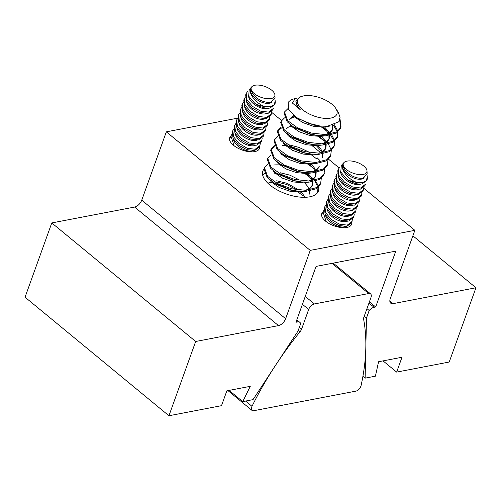 <?xml version="1.0" encoding="UTF-8"?>
<svg xmlns="http://www.w3.org/2000/svg" width="501" height="501" viewBox="0 0 501 501"><rect width="100%" height="100%" fill="white"/><g stroke="black" fill="none" stroke-linecap="round" stroke-linejoin="round"><path stroke-width="0.75" d="M259.587 146.561A15.825 7.29 -160.2 0 1 259.455 148.509A15.825 7.29 -160.2 0 1 254.809 151.584A15.825 7.29 -160.2 0 1 237.399 147.895A15.825 7.29 -160.2 0 1 229.671 137.781A15.825 7.29 -160.2 0 1 230.804 136.197M351.677 222.431A15.825 7.29 -160.2 0 1 351.545 224.379A15.825 7.29 -160.2 0 1 346.899 227.46A15.825 7.29 -160.2 0 1 329.489 223.765A15.825 7.29 -160.2 0 1 321.761 213.658A15.825 7.29 -160.2 0 1 322.894 212.073M318.555 187.061A29.521 13.596 -160.2 0 1 318.379 191.081A29.521 13.596 -160.2 0 1 309.712 196.824A29.521 13.596 -160.2 0 1 277.241 189.935A29.521 13.596 -160.2 0 1 262.831 171.079A29.521 13.596 -160.2 0 1 263.902 169.188M229.114 390.392L242.728 401.608L250.275 386.334L226.853 390.824L221.505 405.678L168.937 415.755L25.05 297.199L51.785 222.932L195.678 341.488L278.512 325.606L134.625 207.057A7.114 3.876 129.5 0 0 141.745 200.162L166.345 131.832L310.232 250.387L414.866 230.328L390.273 298.652A7.114 3.876 -50.5 0 0 390.73 303.186A7.114 3.876 -50.5 0 0 393.116 303.637L475.95 287.762L449.215 362.029L396.648 372.105L401.996 357.251L378.574 361.741L375.424 376.17L365.129 378.142L362.912 376.32M168.937 415.755L195.678 341.488M365.129 378.142L366.494 317.985L369.193 310.488A7.114 3.876 -50.5 0 1 374.09 307.288L375.675 306.981L395.784 251.133L316.056 266.413L295.953 322.262L297.538 321.961A7.114 3.876 -50.5 0 1 299.917 322.412A7.114 3.876 -50.5 0 1 300.681 323.621L297.982 331.123L253.024 399.635L242.728 401.608M375.675 306.981L369.412 301.821M369.193 310.488L366.957 308.647M366.494 317.985L364.258 316.144M383.027 360.883L396.648 372.105M412.893 235.808L475.95 287.762M273.684 165.017A29.521 13.596 -160.2 0 1 279.639 164.929M311.315 177.141A29.521 13.596 -160.2 0 1 313.357 178.963M313.795 179.402A29.521 13.596 -160.2 0 1 314.672 180.329M315.417 181.199A29.521 13.596 -160.2 0 1 318.385 186.435M271.711 112.381L281.518 120.459M312.117 145.672L320.552 152.617M328.568 159.224L339.114 167.916M363.795 188.251L414.866 230.328M166.345 131.832L237.687 118.161M141.745 200.162L285.633 318.711L310.232 250.387M285.633 318.711A7.114 3.876 -50.5 0 1 278.512 325.606M51.785 222.932L134.625 207.057M361.115 385.426A5.179 2.824 -50.5 0 1 360.902 386.165A5.179 2.824 -50.5 0 1 355.309 391.243L254.164 410.632A5.179 2.824 -50.5 0 1 252.003 410.407A5.179 2.824 -50.5 0 1 251.997 406.342A233.666 127.26 -50.5 0 1 299.911 331.894A5.336 2.906 129.5 0 0 301.621 329.076L308.679 309.468A5.693 3.1 -50.5 0 1 314.371 303.95L368.686 293.542A5.693 3.1 -50.5 0 1 370.59 293.899A5.693 3.1 -50.5 0 1 370.959 297.531L363.901 317.133A5.336 2.906 129.5 0 0 363.688 319.663A233.666 127.26 -50.5 0 1 361.115 385.426M299.911 331.894L298.208 330.491M329.808 126.058L324.053 127.173L313.2 126.221L302.585 122.494L294.97 117.209L293.21 114.917M332.777 125.419L332.576 129.302L329.382 133.009L325.324 134.65M332.094 125.601L332.338 129.872M332.576 129.302L332.157 130.46L328.581 134.4M324.905 135.809L320.709 136.454L309.856 135.502L299.241 131.782L291.632 126.49L289.979 124.392M324.698 127.116L327.479 130.404L328.994 133.235M329.545 135.351L329.232 138.583L326.038 142.297L321.98 143.931M323.151 127.216L327.065 131.563L328.249 133.623M328.919 135.452L328.994 139.153M329.232 138.583L328.813 139.741L325.237 143.681M321.561 145.09L317.365 145.735L306.512 144.783L295.897 141.063L288.288 135.771L286.641 133.673M321.354 136.404L324.141 139.685L325.656 142.522M326.201 144.639L325.888 147.87L322.7 151.578L318.636 153.212M319.807 136.504L323.721 140.85L324.905 142.904M325.575 144.739L325.65 148.434M325.888 147.87L325.475 149.029L321.892 152.962M318.223 154.377L314.027 155.022L303.174 154.07L292.553 150.344L284.944 145.058L283.297 142.954M318.01 145.685L320.797 148.972L322.312 151.803M322.863 153.92L322.55 157.151M316.469 145.785L320.377 150.131L321.567 152.185M322.237 154.02L322.312 157.721M314.878 163.658L310.683 164.303L299.83 163.351L289.215 159.631L281.606 154.339L279.953 152.241M315.21 171.53L318.786 167.597L319.206 166.432L316.012 170.146L311.954 171.78M311.534 172.939L307.338 173.584L296.486 172.632L285.871 168.912L278.262 163.62L276.615 161.522M311.328 164.253L314.114 167.534L315.63 170.371M316.175 172.488L315.862 175.719L312.674 179.427L308.61 181.061M309.781 164.353L313.695 168.699L314.878 170.753M315.549 172.588L315.624 176.289M315.442 176.878L311.866 180.811M308.196 182.226L304.001 182.871L293.148 181.919L282.526 178.193L274.917 172.908L273.27 170.803M307.983 173.534L310.77 176.822L312.286 179.652M312.837 181.769L312.518 185.001L309.33 188.708L305.272 190.349M306.443 173.634L310.351 177.98L311.541 180.034M312.211 181.869L312.286 185.57M312.104 186.159L308.528 190.098M304.852 191.507L300.656 192.152L289.803 191.2L279.189 187.48L271.58 182.189L269.926 180.091M304.646 182.815L307.426 186.103L308.942 188.933M309.493 191.056L309.18 194.282M280.053 172.707L289.897 175.156L298.721 179.59M276.677 180.786L286.973 183.278L299.084 190.111M301.301 192.102L305.203 197.3M276.709 181.988L286.559 184.443L296.767 189.816M298.139 97.902L295.339 98.421L292.371 102.993L300.212 109.656L298.314 107.922L295.872 101.665L296.241 100.638M300.212 109.656A21.944 10.108 -160.2 0 1 296.241 100.657L300.437 96.825L302.216 96.267A20.829 9.588 19.8 0 0 301.727 108.942A20.829 9.588 19.8 0 0 326.483 118.43A20.829 9.588 19.8 0 0 335.726 108.329A20.829 9.588 19.8 0 0 308.084 95.528A20.829 9.588 19.8 0 0 302.216 96.267M319.187 125.945L313.613 125.056L298.377 118.599M316.275 135.257L310.276 134.343L294.839 127.742M289.603 119.075L292.377 116.533L293.968 116.032M289.453 119.676L291.958 117.697L294.763 116.977M312.931 144.545L306.931 143.624L292.684 137.844L283.854 131.062L280.723 122.432L281.142 121.273L284.512 117.879M286.109 128.957L288.614 126.978L291.419 126.265M309.587 153.826L303.587 152.905L289.34 147.125L280.516 140.343L277.379 131.713L277.798 130.554L281.167 127.166M306.249 163.113L300.249 162.192L284.812 155.592M302.905 172.394L296.905 171.474L281.468 164.873M299.56 181.675L293.561 180.755L278.124 174.16M296.223 190.962L290.223 190.042L275.976 184.262L267.146 177.479L264.014 168.85L264.428 167.685L267.803 164.297M335.726 108.329L338.087 111.967L340.066 117.315L338.72 121.837L327.285 126.321L320.296 126.083L308.059 123.127L297.124 117.823L288.682 109.688L288.163 102.498A29.164 13.427 -160.2 0 1 293.674 98.941L295.339 98.421M339.665 120.146L340.805 127.674M340.004 118.831L341.037 127.104L340.617 128.262L336.447 133.003L325.569 135.784L317.96 135.489L311.234 134.262L293.31 126.797L287.198 121.774L284.067 113.145L284.487 111.986L288.075 108.492M341.037 127.104L336.866 131.844L325.988 134.619L311.653 133.103L297.638 127.899L287.618 120.616L284.487 111.986M298.333 192.227L303.312 196.048M274.742 173.333L275.393 173.39M305.015 173.659L309.994 177.479M310.413 176.321L313.206 179.07M313.632 179.552L314.346 180.404M315.035 181.299L317.803 186.892M317.953 187.606L317.64 192.09L317.177 193.129M281.43 154.765L282.082 154.822M308.359 164.378L313.338 168.198M321.298 178.318L320.565 183.967L316.394 188.702L305.516 191.482L297.907 191.188L291.181 189.96L273.258 182.496M320.984 182.802L316.814 187.543L305.936 190.317L291.601 188.802L277.585 183.598L267.565 176.314L264.428 167.685M311.703 155.091L316.682 158.911M324.642 169.037L323.909 174.68L319.738 179.421L308.854 182.195L301.245 181.907L294.525 180.679L276.596 173.214L270.49 168.192L267.352 159.562L267.772 158.404L271.141 155.016M288.657 144.733L298.965 147.388L309.95 152.554M317.095 157.752L319.895 160.508M324.329 173.521L320.158 178.256L309.274 181.036L294.945 179.521L280.929 174.317L270.903 167.033L267.772 158.404M327.98 159.756L327.253 165.399L323.082 170.133L312.198 172.914L304.589 172.62L297.87 171.392L279.94 163.933L273.828 158.911L270.697 150.281L271.116 149.123L274.485 145.728M327.667 164.24L323.496 168.975L312.618 171.755L298.283 170.234L284.267 165.036L274.247 157.752L271.116 149.123M318.385 136.523L323.364 140.343M331.324 150.469L330.591 156.112L326.42 160.852L315.542 163.633L307.933 163.339L301.207 162.111L283.284 154.646L277.172 149.63L274.041 141L274.454 139.835L277.83 136.447M323.784 139.184L326.577 141.94M327.003 142.416L327.71 143.267M328.405 144.169L331.174 149.755M331.011 154.953L326.84 159.694L315.962 162.468L301.627 160.953L287.612 155.748L277.592 148.465L274.454 139.835M321.73 127.241L326.708 131.062M329.501 133.817L329.852 134.212M330.635 135.145L333.891 140.9M334.098 141.633L334.123 146.242M334.668 141.188L333.935 146.831L329.764 151.571L318.886 154.346L311.271 154.051L304.552 152.83L286.622 145.365M327.122 129.903L329.921 132.652M330.347 133.134L331.055 133.986M331.743 134.888L334.511 140.474M334.355 145.672L330.184 150.406L319.3 153.187L304.971 151.665L290.956 146.467L280.929 139.184L277.798 130.554M333.441 125.212L337.229 131.619M337.436 132.352L337.461 136.961M338.012 131.901L337.279 137.55L333.109 142.284L322.224 145.065L314.615 144.77L307.896 143.543L289.966 136.084M334.493 124.824L337.856 131.193M337.693 136.385L333.522 141.125L322.644 143.906L308.309 142.384L294.294 137.186L284.274 129.903L281.142 121.273M268.993 182.514L271.404 182.614M262.599 174.805L264.459 173.578M270.941 149.711L274.886 146.53M282.357 145.378L284.768 145.484M277.629 131.149L281.575 127.962M289.046 126.809L291.457 126.916M274.917 95.046A12.494 5.755 19.8 0 0 267.64 87.631A12.494 5.755 19.8 0 0 254.921 85.245A12.494 5.755 19.8 0 0 251.834 86.736A12.494 5.755 19.8 0 0 256.38 95.096A12.494 5.755 19.8 0 0 271.091 98.572A12.494 5.755 19.8 0 0 274.917 95.046L275.049 97.701L270.853 102.367C263.983 102.811 258.021 100.031 252.974 94.025L250.356 89.397C249.091 94.877 256.925 104.158 265.067 106.588L270.477 106.807L274.222 104.834L275.212 100.958L274.924 99.079M268.674 108.21A12.926 7.258 -149 0 1 267.509 108.535A12.926 7.258 -149 0 1 255.234 105.085A12.926 7.258 -149 0 1 248.421 95.478M265.067 106.588A15.293 7.045 19.8 0 1 255.028 103.575C260.332 107.22 265.33 108.704 270.033 108.047L274.723 104.527L275.08 103.519A15.293 7.045 19.8 0 0 275.274 102.173L275.212 100.958M272.813 109.832L273.308 108.454L268.567 112.111L260.62 111.147L252.448 106.362L246.974 99.705L246.173 93.53L247.594 91.476M266.757 113.52A12.926 7.258 -149 0 1 265.599 113.84A12.926 7.258 -149 0 1 253.894 110.765A12.926 7.258 -149 0 1 246.605 101.665M246.173 93.53L245.672 94.902L246.404 101.258L251.853 107.909L260.132 112.512L268.123 113.351L272.807 109.832M271.742 111.548L271.398 113.758L266.657 117.416L258.71 116.451L250.55 111.673L245.077 105.022L244.263 98.835L245.327 97.113M264.847 118.825A12.926 7.258 -149 0 1 263.689 119.144A12.926 7.258 -149 0 1 251.984 116.069A12.926 7.258 -149 0 1 244.695 106.97M244.263 98.835L243.762 100.206L244.494 106.563L249.943 113.213L258.222 117.816L266.213 118.656L270.903 115.136L271.398 113.758M269.832 116.852L269.488 119.063L264.747 122.72L256.8 121.756L248.64 116.984L243.167 110.326L242.352 104.139L243.417 102.417M262.944 124.129A12.926 7.258 -149 0 1 261.779 124.448A12.926 7.258 -149 0 1 250.074 121.374A12.926 7.258 -149 0 1 242.785 112.274M242.352 104.139L241.858 105.517L242.584 111.867L248.033 118.518L256.312 123.121L264.303 123.96L268.993 120.44L269.488 119.063M267.922 122.156L267.578 124.367L262.843 128.031L254.89 127.06L246.73 122.288L241.257 115.631L240.442 109.443L241.507 107.721M261.034 129.433A12.926 7.258 -149 0 1 259.869 129.753A12.926 7.258 -149 0 1 248.164 126.678A12.926 7.258 -149 0 1 240.875 117.578M240.442 109.443L239.948 110.821L240.674 117.171L246.123 123.822L254.402 128.425L262.392 129.264L267.083 125.745L267.578 124.367M266.012 127.461L265.668 129.671L260.933 133.335L252.98 132.364L244.82 127.592L239.346 120.935L238.532 114.748L239.597 113.026M259.123 134.738A12.926 7.258 -149 0 1 257.959 135.057A12.926 7.258 -149 0 1 246.254 131.982A12.926 7.258 -149 0 1 238.964 122.883M238.532 114.748L238.038 116.126L238.764 122.482L244.212 129.126L252.491 133.729L260.482 134.569L265.173 131.049L265.668 129.671M264.102 132.765L263.758 134.976L259.023 138.639L251.07 137.669L242.91 132.897L237.436 126.239L236.622 120.052L237.687 118.33M257.213 140.042A12.926 7.258 -149 0 1 256.049 140.361A12.926 7.258 -149 0 1 244.344 137.287A12.926 7.258 -149 0 1 237.054 128.193M236.622 120.052L236.128 121.43L236.854 127.786L242.302 134.431L250.581 139.034L258.579 139.873L263.263 136.353L263.758 134.976M262.192 138.069L261.848 140.28L257.113 143.944L249.16 142.973L241 138.201L235.526 131.544L234.712 125.356L235.777 123.634M255.303 145.346A12.926 7.258 -149 0 1 254.139 145.666A12.926 7.258 -149 0 1 242.434 142.591A12.926 7.258 -149 0 1 235.144 133.498M234.712 125.356L234.218 126.734L234.944 133.091L240.392 139.735L248.671 144.338L256.669 145.177L261.353 141.658L261.848 140.28M260.282 143.374L259.938 145.584L255.203 149.248L247.25 148.277L239.09 143.505L233.616 136.854L232.802 130.661L233.867 128.945M253.393 150.651A12.926 7.258 -149 0 1 252.228 150.97A12.926 7.258 -149 0 1 240.524 147.895A12.926 7.258 -149 0 1 233.234 138.802M232.802 130.661L232.307 132.039L233.034 138.395L238.482 145.04L246.761 149.642L254.758 150.482L259.443 146.962L259.938 145.584M274.222 104.834A15.293 7.045 19.8 0 0 275.08 103.519M234.149 145.804L230.892 135.965L231.957 134.249M255.028 103.575L248.659 96.117L249.235 89.573L251.834 86.736M272.225 101.966A12.926 7.258 -149 0 1 258.66 100.732A12.926 7.258 -149 0 1 250.356 89.397M367.008 170.916A12.494 5.755 19.8 0 0 359.731 163.508A12.494 5.755 19.8 0 0 347.011 161.122A12.494 5.755 19.8 0 0 343.924 162.606A12.494 5.755 19.8 0 0 348.471 170.966A12.494 5.755 19.8 0 0 363.181 174.448A12.494 5.755 19.8 0 0 367.008 170.916L367.139 173.571L362.943 178.237C356.067 178.682 350.111 175.901 345.064 169.902L342.446 165.267C341.175 170.747 349.009 180.028 357.157 182.464L362.567 182.683L366.312 180.704L367.302 176.828L367.014 174.955M360.764 184.086A12.926 7.258 -149 0 1 359.599 184.406A12.926 7.258 -149 0 1 347.325 180.955A12.926 7.258 -149 0 1 340.505 171.348M357.157 182.464A15.293 7.045 19.8 0 1 347.118 179.452C352.416 183.09 357.42 184.581 362.123 183.917L366.807 180.398L367.17 179.389A15.293 7.045 19.8 0 0 367.365 178.049L367.302 176.828M364.903 185.702L365.398 184.324L360.657 187.988L352.704 187.017L344.538 182.232L339.064 175.575L338.263 169.401L339.684 167.347M358.848 189.391A12.926 7.258 -149 0 1 357.689 189.71A12.926 7.258 -149 0 1 345.984 186.635A12.926 7.258 -149 0 1 338.695 177.542M338.256 169.401L337.762 170.778L338.494 177.135L343.943 183.779L352.216 188.382L360.213 189.221L364.897 185.702M363.832 187.418L363.488 189.629L358.747 193.292L350.8 192.321L342.64 187.549L337.16 180.892L336.353 174.705L337.417 172.983M356.937 194.695A12.926 7.258 -149 0 1 355.779 195.014A12.926 7.258 -149 0 1 344.074 191.939A12.926 7.258 -149 0 1 336.785 182.846M336.346 174.705L335.852 176.083L336.584 182.439L342.033 189.084L350.312 193.687L358.303 194.526L362.987 191.006M361.922 192.722L361.578 194.933L356.837 198.596L348.89 197.626L340.73 192.854L335.25 186.203L334.443 180.009L335.507 178.293M355.027 199.999A12.926 7.258 -149 0 1 353.869 200.319A12.926 7.258 -149 0 1 342.164 197.244A12.926 7.258 -149 0 1 334.875 188.151M334.436 180.009L333.942 181.387L334.674 187.743L340.123 194.388L348.402 198.991L356.393 199.83L361.077 196.311M360.012 198.033L359.668 200.237L354.927 203.901L346.98 202.93L338.82 198.158L333.34 191.507L332.532 185.314L333.597 183.598M353.117 205.304A12.926 7.258 -149 0 1 351.959 205.623A12.926 7.258 -149 0 1 340.254 202.548A12.926 7.258 -149 0 1 332.965 193.455M332.532 185.314L332.031 186.691L332.764 193.048L338.213 199.692L346.492 204.295L354.483 205.134L359.167 201.615M358.102 203.337L357.758 205.548L353.017 209.205L345.07 208.234L336.91 203.462L331.43 196.812L330.622 190.618L331.687 188.902M351.207 210.608A12.926 7.258 -149 0 1 350.049 210.927A12.926 7.258 -149 0 1 338.344 207.859A12.926 7.258 -149 0 1 331.055 198.759M330.622 190.618L330.121 191.996L330.854 198.352L336.303 204.997L344.582 209.6L352.572 210.439L357.257 206.919M356.192 208.641L355.848 210.852L351.107 214.509L343.16 213.539L335 208.767L329.52 202.116L328.712 195.922L329.777 194.206M349.297 215.912A12.926 7.258 -149 0 1 348.139 216.232A12.926 7.258 -149 0 1 336.434 213.163A12.926 7.258 -149 0 1 329.144 204.064M328.712 195.922L328.211 197.3L328.944 203.656L334.392 210.301L342.671 214.904L350.662 215.743L355.353 212.224L355.848 210.852M354.282 213.946L353.938 216.156L349.197 219.814L341.25 218.843L333.09 214.071L327.616 207.42L326.802 201.227L327.867 199.511M347.393 221.217A12.926 7.258 -149 0 1 346.229 221.536A12.926 7.258 -149 0 1 334.524 218.467A12.926 7.258 -149 0 1 327.234 209.368M326.802 201.227L326.301 202.604L327.034 208.961L332.482 215.605L340.761 220.208L348.752 221.047L353.443 217.528L353.938 216.156M352.372 219.25L352.028 221.461L347.293 225.118L339.34 224.147L331.18 219.375L325.706 212.725L324.892 206.537L325.957 204.815M345.483 226.527A12.926 7.258 -149 0 1 344.319 226.84A12.926 7.258 -149 0 1 332.614 223.772A12.926 7.258 -149 0 1 325.324 214.672M324.892 206.531L324.397 207.909L325.124 214.265L330.572 220.916L338.851 225.519L346.842 226.358L351.533 222.832L352.028 221.461M366.312 180.704A15.293 7.045 19.8 0 0 367.17 179.389M326.239 221.674L322.982 211.842L324.047 210.119M347.118 179.452L340.749 171.993L341.325 165.443L343.924 162.606M364.315 177.836A12.926 7.258 -149 0 1 350.75 176.602A12.926 7.258 -149 0 1 342.446 165.267M297.538 321.961L296.398 321.022M374.09 307.288L368.968 303.061M389.828 300.932L393.116 303.637M368.686 293.542L332.044 263.351M314.371 303.95L305.253 296.435M308.679 309.468L302.416 304.307M301.621 329.076L299.385 327.234M251.997 406.342L245.584 401.063M299.917 322.412L296.817 319.857M370.59 293.899L333.234 263.125M252.003 410.407L227.974 390.611M317.333 192.941L317.64 192.09M318.173 125.839L320.296 126.083M299.366 119.276L297.124 117.823M314.828 135.12L317.96 135.489M296.028 128.563L293.31 126.797M311.49 144.407L314.615 144.77M308.146 153.688L311.271 154.051M304.802 162.975L307.933 163.339M286.002 156.412L283.284 154.646M301.464 172.256L304.589 172.62M282.658 165.693L279.94 163.933M298.12 181.537L301.245 181.907M279.314 174.974L276.596 173.214M294.776 190.825L297.907 191.188M230.397 137.343L230.892 135.965M347.293 260.426L353.13 259.311M357.263 206.919L357.758 205.548M359.173 201.615L359.668 200.237M361.083 196.311L361.578 194.933M362.993 191.006L363.488 189.629M322.487 213.213L322.982 211.835"/></g></svg>
